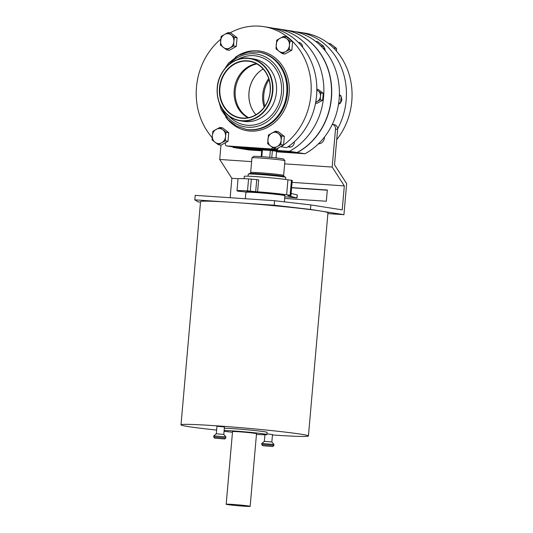 <?xml version="1.0" encoding="UTF-8"?>
<svg xmlns="http://www.w3.org/2000/svg" width="533" height="533" viewBox="0 0 533 533"><rect width="100%" height="100%" fill="white"/><g stroke="black" fill="none" stroke-linecap="round" stroke-linejoin="round"><path stroke-width="0.8" d="M320.906 92.929L320.486 96.366A6.016 5.297 -81.1 0 0 318.294 90.996L320.906 92.929L323.251 93.295L318.261 89.477L316.849 89.258M316.842 90.237A6.016 5.297 -81.1 0 1 318.294 90.996L316.842 89.864M339.328 95.82L341.16 96.107L340.554 103.029L338.721 102.742M341.16 96.107L339.368 94.594M338.482 104.348L340.554 103.029M276.56 151.818L304.989 153.737L297.334 152.531L274.582 150.999L276.6 151.312L276.027 157.935M261.776 150.133L241.249 148.747L248.904 149.946L261.716 150.812M304.989 153.737A65.079 57.304 -81.1 0 0 338.988 85.187A65.079 57.304 -81.1 0 0 291.997 31.081L284.342 29.875A65.079 57.304 -81.1 0 0 284.242 29.861M297.334 152.531A65.079 57.304 -81.1 0 0 331.333 83.987A65.079 57.304 -81.1 0 0 284.342 29.875M340.707 102.316A3.764 3.311 -81.1 0 0 341.193 97.426M315.543 103.076L317.055 103.315L322.645 100.211L323.251 93.295M315.676 102.356L320.3 99.844L322.645 100.211M315.749 101.95A6.016 5.297 -81.1 0 0 317.382 101.377A6.016 5.297 -81.1 0 0 320.486 96.366L320.3 99.844M289.492 151.299A65.079 57.304 -81.1 0 0 323.491 82.755A65.079 57.304 -81.1 0 0 276.494 28.642L284.149 29.848A65.079 57.304 -81.1 0 1 331.146 83.954A65.079 57.304 -81.1 0 1 297.147 152.505L289.492 151.299L233.401 147.508A65.079 57.304 -81.1 0 1 232.495 146.815M276.494 28.642A65.079 57.304 -81.1 0 0 272.949 28.216M302.644 47.244A4.89 4.304 -81.1 0 0 299.08 42.54A4.89 4.304 -81.1 0 0 298.393 42.493M288.113 146.708A4.89 4.304 -81.1 0 0 289.266 147.081A4.89 4.304 -81.1 0 0 294.336 141.745M261.776 150.113L241.056 148.714L233.401 147.508M269.745 157.315L270.351 150.446L272.376 150.652L271.777 157.501M256.939 63.92A28.589 25.171 -81.1 0 0 235.26 90.29A28.589 25.171 -81.1 0 0 248.491 117.64M263.169 68.957A28.589 25.171 -81.1 0 0 248.978 92.449A28.589 25.171 -81.1 0 0 255.967 114.762A28.589 25.171 -81.1 0 1 249.018 92.456A28.589 25.171 -81.1 0 1 263.189 68.977M268.692 78.618A28.589 25.171 -81.1 0 0 262.736 94.614A28.589 25.171 -81.1 0 0 264.195 107.26M270.351 150.446L261.79 149.933L261.203 156.642M261.816 156.682L262.409 149.913M297.147 152.505L274.582 150.999M274.395 150.966L272.376 150.652M234.393 37.323L233.867 41.627A7.522 6.623 -81.1 0 0 231.129 34.918L228.157 32.553L230.829 32.973L237.065 37.743L234.393 37.323L231.129 34.918A7.522 6.623 -81.1 0 0 224.513 34.472L221.162 36.431L220.409 45.078L226.645 49.849L229.317 50.269L236.306 46.391L237.065 37.743M228.157 32.553L224.513 34.472A7.522 6.623 -81.1 0 0 220.635 40.735A7.522 6.623 -81.1 0 0 223.38 47.444A7.522 6.623 -81.1 0 0 229.996 47.89A7.522 6.623 -81.1 0 0 233.867 41.627L233.634 45.971L236.306 46.391M319.907 45.038L321.332 46.011L323.824 46.404L317.588 41.627L315.563 41.314M284.336 136.381L281.664 135.962L275.428 131.191L268.432 135.062L267.673 143.717L273.909 148.487L276.58 148.907L283.576 145.029L284.336 136.381L278.099 131.611L275.428 131.191M281.664 135.962L281.138 140.259A7.522 6.623 -81.1 0 0 278.399 133.55A7.522 6.623 -81.1 0 0 271.783 133.103A7.522 6.623 -81.1 0 0 267.906 139.366A7.522 6.623 -81.1 0 0 270.644 146.075A7.522 6.623 -81.1 0 0 277.26 146.522L280.904 144.61L283.576 145.029M289.965 41.081L289.439 45.378A7.522 6.623 -81.1 0 0 286.701 38.669L289.965 41.081L292.637 41.501L286.401 36.73L283.723 36.311L276.734 40.182L275.974 48.836L278.946 51.195A7.522 6.623 -81.1 0 0 285.561 51.641L289.206 49.729L291.877 50.149L292.637 41.501M291.877 50.149L284.882 54.026L282.21 53.606L278.946 51.195A7.522 6.623 -81.1 0 1 276.207 44.486A7.522 6.623 -81.1 0 1 280.085 38.223A7.522 6.623 -81.1 0 1 286.701 38.669L283.723 36.311M282.21 53.606L285.561 51.641A7.522 6.623 -81.1 0 0 289.439 45.378L289.206 49.729M228.764 132.624L226.092 132.204L225.566 136.508L225.332 140.852L228.011 141.272L228.764 132.624L222.528 127.853L219.856 127.434L212.86 131.311L212.334 135.615L212.107 139.959L218.343 144.729L221.015 145.149L228.011 141.272M226.092 132.204L222.827 129.799A7.522 6.623 -81.1 0 0 216.211 129.346A7.522 6.623 -81.1 0 0 212.334 135.615A7.522 6.623 -81.1 0 0 215.079 142.324A7.522 6.623 -81.1 0 0 221.695 142.771L225.332 140.852M226.645 49.849L233.634 45.971M272.39 147.381L272.383 147.501A1.506 1.326 -81.1 0 1 270.924 148.907L226.605 145.915L232.241 146.802L276.56 149.793A1.506 1.326 -81.1 0 0 278.019 148.387L278.046 148.094M281.098 146.755A65.079 57.304 -81.1 0 0 310.473 78.104A65.079 57.304 -81.1 0 0 263.815 26.65L269.451 27.536A65.079 57.304 -81.1 0 1 316.109 78.991A65.079 57.304 -81.1 0 1 286.734 147.641L281.098 146.755L281.131 146.382M263.815 26.65A65.079 57.304 -81.1 0 0 230.083 32.853M220.789 39.215A65.079 57.304 -81.1 0 0 212.194 137.647M232.035 146.768A1.506 1.326 -81.1 0 0 232.135 146.788L226.498 145.902A1.506 1.326 -81.1 0 1 225.412 144.33L225.559 142.631M256.44 63.654A28.589 25.171 -81.1 0 0 234.207 90.124A28.589 25.171 -81.1 0 0 247.932 117.746M218.343 144.729L221.695 142.771A7.522 6.623 -81.1 0 0 225.566 136.508A7.522 6.623 -81.1 0 0 222.827 129.799L219.856 127.434M273.909 148.487L277.26 146.522A7.522 6.623 -81.1 0 0 281.138 140.259L280.904 144.61M323.824 46.404L323.851 49.176M332.592 47.031L333.938 48.356M334.018 48.003L336.503 48.396L336.536 51.168M336.503 48.396L330.267 43.626L328.241 43.306M264.888 106.274A28.589 25.171 98.9 0 1 269.052 79.777M323.851 47.257A4.89 4.304 98.9 0 1 325.19 50.788M295.495 31.76A65.079 57.304 98.9 0 1 299.04 32.187A65.079 57.304 98.9 0 1 337.636 128.813M299.04 32.187L304.676 33.073A65.079 57.304 98.9 0 1 349.102 74.367A65.079 57.304 98.9 0 1 336.723 139.613M323.864 48.543A4.517 3.978 98.9 0 1 324.45 48.037M337.616 129.412A4.517 3.978 -81.1 0 0 334.351 124.689L332.292 124.362A4.517 3.978 98.9 0 1 335.504 129.086L337.616 129.412L334.517 164.804L346.657 183.632L343.938 214.692L327.882 213.606M324.45 137.101A6.396 5.63 98.9 0 1 324.424 137.827A6.396 5.63 98.9 0 1 318.441 143.823M230.156 197.71L231.855 178.295L219.716 159.467L220.968 145.143M219.716 159.467L251.623 161.626M284.655 163.858L332.179 167.069L335.504 129.086M292.097 182.366L344.318 185.897L332.179 167.069M231.855 178.295L238.131 178.722M200.488 202.22L198.01 201.827L194.825 199.848L195.218 195.351L274.602 200.714L310.866 204.932L342.219 209.862L344.318 185.897M284.649 198.443L326.336 201.254L327.322 190.021L291.638 187.609M310.866 204.932L310.473 209.429L343.938 214.692M274.602 200.714L274.209 205.212L310.473 209.429M274.209 205.212L241.183 202.98M227.844 202.08L194.825 199.848M291.624 187.796L327.302 190.208M272.083 446.454L262.736 445.728L272.083 446.454M261.816 443.449L273.962 444.515L271.837 441.984L264.348 441.331L261.816 443.449L261.723 444.529L273.156 445.415L273.869 445.588L272.663 446.601M272.456 434.955A63.947 2.359 -175 0 0 308.427 435.974L327.955 212.774A63.947 2.359 -175 0 0 320.48 211.001A63.947 2.359 -175 0 0 248.918 203.566A63.947 2.359 -175 0 0 200.541 201.627L181.013 424.821A63.947 2.359 -175 0 0 216.618 430.071M308.427 435.974A63.947 2.359 -175 0 0 300.952 434.195A63.947 2.359 -175 0 0 229.39 426.76A63.947 2.359 -175 0 0 181.013 424.821M256.453 434.388A22.419 0.826 -175 0 0 266.86 434.602L267.053 432.35A22.419 0.826 -175 0 0 264.435 431.73A22.419 0.826 -175 0 0 243.947 429.498A22.419 0.826 -175 0 0 224.326 428.279M216.944 426.293L224.44 426.946L223.787 434.435L216.291 433.782L216.944 426.293M266.92 433.895L272.496 434.502L271.837 441.99M266.86 434.602A22.419 0.826 -175 0 0 264.235 433.975A22.419 0.826 -175 0 0 243.748 431.743A22.419 0.826 -175 0 0 224.126 430.524M224.073 431.19A22.419 0.826 -175 0 0 232.468 432.29M250.157 506.343L256.513 433.695A12.039 0.446 -175 0 0 255.107 433.362A12.039 0.446 -175 0 0 241.636 431.957A12.039 0.446 -175 0 0 232.535 431.597L226.179 504.245A12.039 0.446 -175 0 0 238.131 505.737A12.039 0.446 -175 0 0 250.157 506.343A12.039 0.446 -175 0 0 248.751 506.01A12.039 0.446 -175 0 0 235.28 504.611A12.039 0.446 -175 0 0 226.179 504.245M224.033 438.899L214.679 438.179L224.033 438.899M283.643 175.39A16.55 0.613 5 0 0 281.71 174.931A16.55 0.613 5 0 0 263.189 173.005A16.55 0.613 5 0 0 250.67 172.505L251.956 157.821A16.55 0.613 5 0 1 251.969 157.801L253.595 156.436A15.044 0.553 5 0 1 265.234 156.935A15.044 0.553 5 0 1 281.804 158.661A15.044 0.553 5 0 1 283.556 159.061L284.922 160.686A16.55 0.613 5 0 1 284.928 160.713L283.643 175.39L284.196 176.483L285.681 177.342A18.808 0.693 5 0 1 285.735 177.402L285.555 179.474M251.969 157.801A16.55 0.613 5 0 1 264.768 158.348A16.55 0.613 5 0 1 282.996 160.253A16.55 0.613 5 0 1 284.922 160.686M248.078 176.196L248.258 174.118A18.808 0.693 5 0 1 248.325 174.071A18.808 0.693 5 0 1 263.215 174.744A18.808 0.693 5 0 1 283.536 176.876A18.808 0.693 5 0 1 285.681 177.342M244.087 178.675L244.294 176.323A22.573 0.833 5 0 1 262.949 177.136A22.573 0.833 5 0 1 287.933 179.854L286.621 194.838L290.292 195.225A25.577 0.946 5 0 1 290.951 195.498A25.577 0.946 5 0 1 287.86 195.678L297.041 197.976L284.795 196.77M290.951 195.498L292.257 180.52A25.577 0.946 5 0 0 291.604 180.247L287.933 179.854M246.119 192.033L238.231 191.2A28.589 1.053 5 0 1 236.985 190.781L238.031 178.795A28.589 1.053 5 0 1 248.565 178.895L258.652 179.814L257.606 191.8A22.573 0.833 5 0 1 286.621 194.838M257.606 191.8L247.519 190.881A28.589 1.053 5 0 0 236.985 190.781M284.189 195.058A18.808 0.693 5 0 0 281.99 194.538A18.808 0.693 5 0 0 260.943 192.353A18.808 0.693 5 0 0 246.719 191.78L246.732 191.633A18.808 0.693 5 0 1 247.545 191.5A18.808 0.693 5 0 1 268.259 192.826A18.808 0.693 5 0 1 284.202 194.911L284.289 195.285M291.604 180.247L290.292 195.225M291.131 193.432L297.307 194.978L297.041 197.976M225.832 117.2A40.328 35.511 -81.1 0 0 274.695 122.483A40.328 35.511 -81.1 0 0 283.363 67.358A40.328 35.511 -81.1 0 0 235.24 57.391M258.398 52.074A39.122 34.445 -81.1 0 1 286.354 96.073A39.122 34.445 -81.1 0 1 246.246 129.366L247.065 129.499A39.122 34.445 -81.1 0 0 287.174 96.2A39.122 34.445 -81.1 0 0 259.218 52.201L248.191 52.161L238.364 55.525L228.617 63.027L221.521 73.574M221.575 107.719A36.89 32.486 -81.1 0 0 268.139 120.991A36.89 32.486 -81.1 0 0 276.667 66.765A36.89 32.486 -81.1 0 0 228.277 65.106M228.657 115.808A34.945 30.767 -81.1 0 0 269.745 117.053A34.945 30.767 -81.1 0 0 276.987 71.009A34.945 30.767 -81.1 0 0 237.491 59.583M243.768 121.364A31.6 27.823 -81.1 0 0 276.161 94.468A31.6 27.823 -81.1 0 0 253.581 58.93L249.944 58.363A31.6 27.823 -81.1 0 0 217.257 87.698A31.6 27.823 -81.1 0 0 240.13 120.791A31.6 27.823 -81.1 0 0 272.523 93.895A31.6 27.823 -81.1 0 0 249.944 58.363C234.513 55.419 218.317 69.956 217.217 87.692C216.538 97.559 219.236 105.914 225.319 112.756C229.47 117.167 234.407 119.845 240.13 120.791L243.768 121.364M217.377 87.692A31.3 27.556 -81.1 0 0 256.3 117.467A31.3 27.556 -81.1 0 0 261.017 63.5A31.3 27.556 -81.1 0 0 217.377 87.692M219.496 87.838A28.889 25.437 -81.1 0 0 255.42 115.321A28.889 25.437 -81.1 0 0 259.778 65.506A28.889 25.437 -81.1 0 0 219.496 87.838M219.902 87.878A28.589 25.171 -81.1 0 0 240.603 117.82A28.589 25.171 -81.1 0 0 269.911 93.488A28.589 25.171 -81.1 0 0 249.477 61.335A28.589 25.171 -81.1 0 0 219.902 87.878M270.924 148.907L276.56 149.793M277.626 148.327L278.019 148.387M225.199 436.8L213.766 435.901L213.673 436.973L225.812 438.039L225.912 436.96L225.199 436.8M250.67 172.505L249.937 173.485A17.249 0.64 5 0 1 263.588 174.104A17.249 0.64 5 0 1 282.23 176.057A17.249 0.64 5 0 1 284.196 176.483M246.526 192.193A19.261 0.713 5 0 1 259.198 192.5A19.261 0.713 5 0 1 282.363 194.865M282.603 195.185A19.561 0.72 5 0 1 284.889 195.724C283.989 195.218 286.674 195.738 282.383 194.865C276.394 193.879 256.926 192.133 249.591 191.933L245.913 192.313A19.561 0.72 5 0 1 260.71 192.906A19.561 0.72 5 0 1 282.603 195.185M291.431 180.234L290.119 195.211M256.733 179.654L255.68 191.633M251.329 179.121L250.283 191.1M248.565 178.895L247.519 190.881M297.207 194.938L296.948 197.936M246.246 129.366L236.559 126.154L228.237 119.938L221.262 109.805L217.75 97.592M240.603 117.82C254.767 120.551 269.658 106.8 270.211 90.39C270.537 84.087 269.212 78.351 266.227 73.168C262.183 66.532 256.6 62.588 249.477 61.335M298.76 42.867L300.659 43.166M288.333 146.555L290.958 146.968M262.736 445.728L261.723 444.529M273.962 444.515L273.869 445.588M216.298 433.775L213.766 435.901M223.787 434.435L225.912 436.96M224.613 439.045L225.812 438.039M214.679 438.179L213.673 436.973M264.341 441.331L264.921 434.761M249.937 173.485L248.325 174.071M245.913 192.313L245.353 198.742M284.889 195.724L284.349 201.847"/></g></svg>
